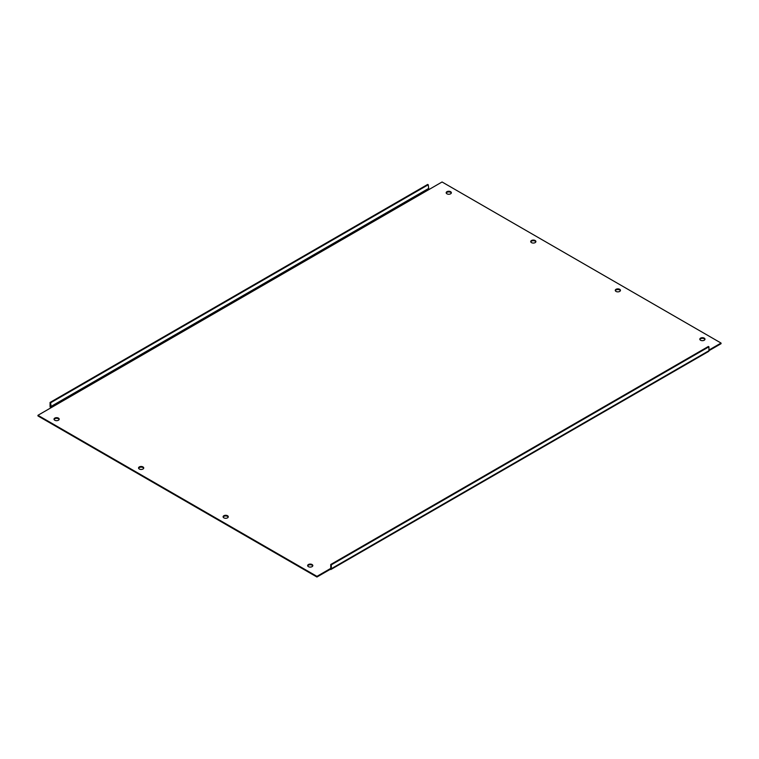 <?xml version="1.0" encoding="UTF-8"?>
<svg xmlns="http://www.w3.org/2000/svg" width="759" height="759" viewBox="0 0 759 759"><rect width="100%" height="100%" fill="white"/><g stroke="black" fill="none" stroke-linecap="round" stroke-linejoin="round"><path stroke-width="1.14" d="M708.934 350.051L721.05 343.059L442.061 181.98L428.816 189.627L428.256 184.75L427.687 184.428L50.066 402.441L50.635 402.763L51.195 407.649L37.95 415.296L316.939 576.366L330.184 568.719L330.184 569.373A1.594 0.92 -120 0 0 330.981 569.449A1.594 0.92 -120 0 0 331.313 568.719L331.313 564.819L330.744 564.487L330.744 568.396L330.184 568.719L330.744 568.396M316.939 576.366L316.939 577.02L37.95 415.941L37.95 415.296M330.981 569.449L708.602 351.436A1.594 0.92 60 0 0 708.934 350.705L721.05 343.704L721.05 343.059M316.939 577.02L330.184 569.373M699.864 339.51A2.59 1.499 180 0 1 701.667 338.4A2.59 1.499 180 0 1 704.229 338.78A2.59 1.499 180 0 1 704.921 339.51M307.708 565.92A2.59 1.499 180 0 1 309.511 564.81A2.59 1.499 180 0 1 312.063 565.189A2.59 1.499 180 0 1 312.765 565.92M615.321 290.697A2.59 1.499 180 0 1 617.133 289.587A2.59 1.499 180 0 1 619.686 289.966A2.59 1.499 180 0 1 620.378 290.697M223.165 517.107A2.59 1.499 180 0 1 224.968 515.997A2.59 1.499 180 0 1 227.52 516.376A2.59 1.499 180 0 1 228.222 517.107M530.778 241.893A2.59 1.499 180 0 1 532.59 240.774A2.59 1.499 180 0 1 535.142 241.153A2.59 1.499 180 0 1 535.835 241.893M138.622 468.303A2.59 1.499 180 0 1 140.424 467.193A2.59 1.499 180 0 1 142.977 467.572A2.59 1.499 180 0 1 143.679 468.303M446.235 193.08A2.59 1.499 180 0 1 448.047 191.97A2.59 1.499 180 0 1 450.599 192.35A2.59 1.499 180 0 1 451.292 193.08M54.079 419.49A2.59 1.499 180 0 1 55.881 418.38A2.59 1.499 180 0 1 58.434 418.759A2.59 1.499 180 0 1 59.136 419.49M704.229 338.125A2.59 1.499 180 0 1 704.988 339.188A2.59 1.499 180 0 1 702.398 340.677A2.59 1.499 180 0 1 699.807 339.188A2.59 1.499 180 0 1 701.401 337.802A2.59 1.499 180 0 1 704.229 338.125M312.063 564.535A2.59 1.499 180 0 1 312.822 565.597A2.59 1.499 180 0 1 310.232 567.087A2.59 1.499 180 0 1 307.642 565.597A2.59 1.499 180 0 1 309.245 564.212A2.59 1.499 180 0 1 312.063 564.535M619.686 289.312A2.59 1.499 180 0 1 620.445 290.374A2.59 1.499 180 0 1 617.854 291.864A2.59 1.499 180 0 1 615.264 290.374A2.59 1.499 180 0 1 616.858 288.989A2.59 1.499 180 0 1 619.686 289.312M227.52 515.731A2.59 1.499 180 0 1 228.279 516.784A2.59 1.499 180 0 1 225.689 518.283A2.59 1.499 180 0 1 223.099 516.784A2.59 1.499 180 0 1 224.702 515.408A2.59 1.499 180 0 1 227.52 515.731M535.142 240.508A2.59 1.499 180 0 1 535.901 241.561A2.59 1.499 180 0 1 533.311 243.06A2.59 1.499 180 0 1 530.721 241.561A2.59 1.499 180 0 1 532.315 240.186A2.59 1.499 180 0 1 535.142 240.508M142.977 466.918A2.59 1.499 180 0 1 143.736 467.98A2.59 1.499 180 0 1 141.146 469.47A2.59 1.499 180 0 1 138.555 467.98A2.59 1.499 180 0 1 140.159 466.595A2.59 1.499 180 0 1 142.977 466.918M450.599 191.695A2.59 1.499 180 0 1 451.358 192.758A2.59 1.499 180 0 1 448.768 194.247A2.59 1.499 180 0 1 446.178 192.758A2.59 1.499 180 0 1 447.782 191.372A2.59 1.499 180 0 1 450.599 191.695M58.434 418.105A2.59 1.499 180 0 1 59.193 419.167A2.59 1.499 180 0 1 56.602 420.666A2.59 1.499 180 0 1 54.012 419.167A2.59 1.499 180 0 1 55.616 417.782A2.59 1.499 180 0 1 58.434 418.105M331.313 568.719L708.934 350.705L708.934 346.797L708.365 346.474L330.744 564.487M708.934 346.797L331.313 564.819M50.066 402.441L50.066 406.35A1.594 0.92 -120 0 0 50.73 407.915M428.256 184.75L50.635 402.763M51.195 407.649L428.816 189.627M428.256 188.649L50.635 406.672"/></g></svg>
